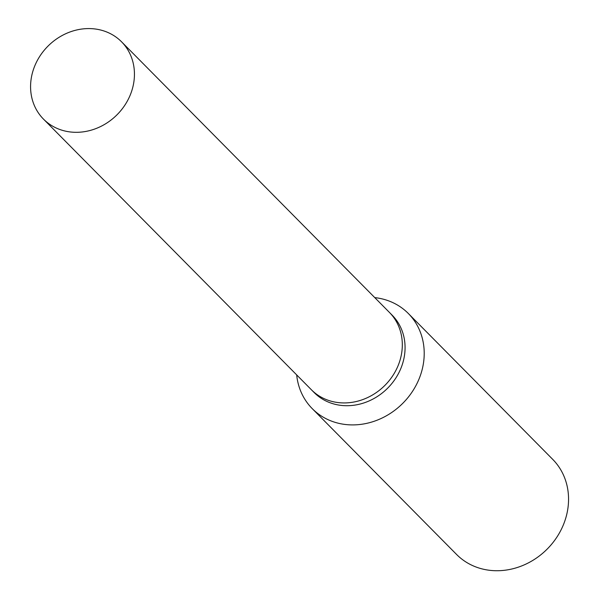 <?xml version="1.0" encoding="UTF-8"?>
<svg xmlns="http://www.w3.org/2000/svg" width="599" height="599" viewBox="0 0 599 599"><rect width="100%" height="100%" fill="white"/><g stroke="black" fill="none" stroke-linecap="round" stroke-linejoin="round"><path stroke-width="0.9" d="M311.151 389.515A54.936 48.684 -44.7 0 0 311.338 389.709L314.093 392.495A54.936 48.684 -44.7 0 0 400.491 369.306A54.936 48.684 -44.7 0 0 392.18 315.201L389.425 312.416A54.936 48.684 -44.7 0 0 389.23 312.229M389.425 312.416A54.936 48.684 -44.7 0 1 397.736 366.521A54.936 48.684 -44.7 0 1 311.338 389.709A54.936 48.684 -44.7 0 0 397.736 366.521A54.936 48.684 -44.7 0 0 389.425 312.416L121.552 41.803A54.936 48.684 -44.7 0 0 35.154 64.992A54.936 48.684 -44.7 0 0 43.472 119.096A54.936 48.684 -44.7 0 0 129.863 95.907A54.936 48.684 -44.7 0 0 121.552 41.803M296.677 374.899A67.612 59.915 -44.7 0 0 312.244 408.638A67.612 59.915 -44.7 0 0 418.574 380.103A67.612 59.915 -44.7 0 0 408.346 313.509A67.612 59.915 -44.7 0 0 374.764 297.606M312.244 408.638L456.588 554.464A67.612 59.915 -44.7 0 0 562.918 525.922A67.612 59.915 -44.7 0 0 552.69 459.336L408.346 313.509M311.338 389.709L43.472 119.096"/></g></svg>
